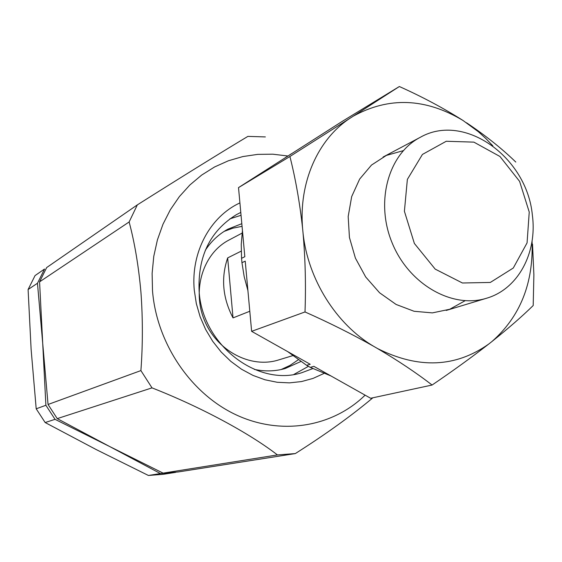 <?xml version="1.0" encoding="UTF-8"?>
<svg xmlns="http://www.w3.org/2000/svg" width="562" height="562" viewBox="0 0 562 562"><rect width="100%" height="100%" fill="white"/><g stroke="black" fill="none" stroke-linecap="round" stroke-linejoin="round"><path stroke-width="0.84" d="M277.445 454.932C249.219 433.091 200.985 407.071 152.007 387.871L140.907 370.59C142.811 345.026 142.839 319.033 140.971 292.591C138.645 266.346 134.697 242.805 129.134 221.962L39.565 281.857L42.712 343.326L48.051 404.478L57.254 418.62L109.639 446.516L163.113 473.134L178.428 471.925L295.317 453.576L277.445 454.932L163.113 473.134M39.565 281.857L46.674 267.554L137.332 204.877C181.393 177.03 223.746 150.813 247.905 136.383L265.355 136.924M140.907 370.59L48.051 404.478M152.007 387.871L57.254 418.62M129.134 221.962L137.332 204.877M323.796 373.533L312.985 378.43L301.464 381.577L289.458 382.87L277.214 382.279L264.976 379.779L252.998 375.409L241.541 369.241L230.856 361.387L221.168 352.009L212.703 341.296L205.636 329.48L200.135 316.806L196.314 303.557L194.255 290.02C190.729 252.373 210.062 216.679 239.918 202.91M365.103 395.156C332.711 426.916 281.407 435.972 236.138 414.861C190.925 393.772 156.728 343.544 152.513 290.849L152.119 273.441L153.77 256.356L157.416 239.876L162.973 224.259L170.335 209.767L179.355 196.616L189.858 184.996L201.674 175.07L214.579 166.963L228.369 160.781L242.819 156.573L257.698 154.374L272.795 154.192L287.87 155.99M312.711 368.63L301.513 372.803C257.045 386.965 202.278 344.632 199.138 291.404C197.641 256.553 210.055 230.975 236.391 214.677L240.782 212.408M229.837 218.878L241.049 215.288M308.454 366.333L293.891 374.433M372.866 397.791C351.426 415.796 325.574 434.391 295.317 453.576M292.577 355.69L278.38 360.01C250.729 368.714 216.904 351.004 204.442 320.305C191.677 289.732 203.212 253.336 228.98 240.044L242.103 233.111M249.802 311.25L233.026 317.902L227.666 257.902C220.845 277.944 222.636 297.944 233.026 317.902M241.21 251.137L227.666 257.902M529.242 212.064L527.065 242.882L513.296 268.011L490.31 282.447L462.414 282.988L435.199 269.121L414.37 243.451L404.401 211.27L407.366 179.397L422.427 154.438L446.249 141.266L473.885 142.13L499.955 156.489L519.597 181.371L529.242 212.064M532.369 215.197C537.42 252.774 518.143 289.121 486.544 298.246C452.368 309.016 409.031 284.428 392.178 242.995C374.966 201.709 388.419 153.728 420.271 137.311C464.444 112.07 527.072 157.325 532.369 215.197M403.284 150.658L386.375 155.414L371.496 165.066L359.652 179.074L351.679 196.602L348.18 216.525L349.438 237.508L355.409 258.134L365.693 276.982L379.575 292.774L396.091 304.449L414.096 311.278L432.368 312.886L449.733 309.262L465.083 300.726M492.839 145.839L485.842 138.519L478.41 131.761L462.955 120.437C425.469 98.027 388.918 96.601 353.294 116.151L349.915 118.315C317.902 139.32 298.612 182.495 302.609 228.537L303.073 233.356C308.011 279.398 336.209 324.232 373.611 346.283L377.538 348.545C418.549 369.094 455.67 367.548 488.905 343.916L492.024 341.457C520.236 316.547 533.584 283.093 532.059 241.091M377.538 348.545C398.317 360.804 416.505 372.971 432.087 385.033C452.839 370.941 471.778 357.235 488.905 343.916M303.073 233.356C305.328 259.412 305.974 285.608 305.004 311.952C329.29 322.728 352.156 334.172 373.611 346.283M492.024 341.457C508.399 328.356 522.126 316.385 533.197 305.531L533.886 274.79L532.523 244.168M515.797 162.053C501.943 148.607 485.533 135.519 466.551 122.783M462.955 120.437C443.256 107.988 422.055 96.685 399.357 86.527L353.294 116.151M349.915 118.315L289.915 156.496C295.563 178.8 299.792 202.812 302.609 228.537M305.004 311.952L251.628 331.334L245.229 261.133L241.955 262.707L241.555 258.309L244.828 256.715L238.52 187.61L342.11 121.455L399.357 86.527M289.915 156.496L238.52 187.61M432.087 385.033L370.639 398.268L313.87 366.34L310.266 367.351L306.62 365.307L310.217 364.281L251.628 331.334M286.472 156.882L284.365 158.336M242.44 230.539L241.253 244.294L241.555 258.309M310.266 367.351L330.997 375.971M241.955 262.707L244.203 276.757L247.919 290.596M287.681 351.608L306.62 365.307M45.887 405.272L42.712 343.326L37.471 283.255L44.546 269.022L35.055 275.584L28.1 289.521L31.114 349.311L36.2 408.806L45.157 422.54L96.278 449.607L148.424 475.473L163.394 474.286L175.681 472.354L160.43 473.562L109.639 446.516L55.041 419.336L45.887 405.272L36.2 408.806M55.041 419.336L45.157 422.54M37.471 283.255L28.1 289.521M160.43 473.562L148.424 475.473M205.285 250.336C211.221 241.26 218.744 234.213 227.849 229.191L241.815 223.683M300.677 361.584L285.222 368.51C275.218 371.363 264.92 371.651 254.312 369.389M224.175 231.375L232.921 228.165L242.053 226.338M298.162 359.863L290.013 365.405L281.077 369.55M420.271 137.311L383.059 157.044M486.544 298.246L446.235 310.442M289.753 154.789L293.069 152.773"/></g></svg>
